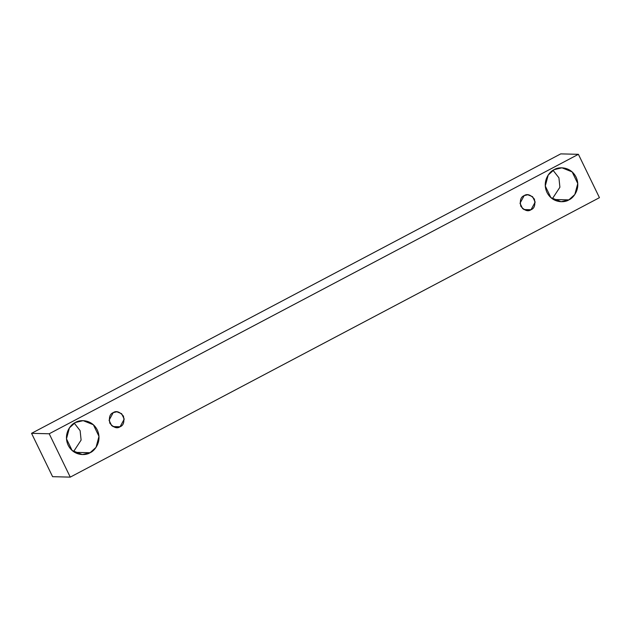 <?xml version="1.0" encoding="UTF-8"?>
<svg xmlns="http://www.w3.org/2000/svg" width="631" height="631" viewBox="0 0 631 631"><rect width="100%" height="100%" fill="white"/><g stroke="black" fill="none" stroke-linecap="round" stroke-linejoin="round"><path stroke-width="0.95" d="M560.738 153.877L31.55 433.331L49.21 433.773L578.398 154.319L560.738 153.877L578.398 154.319L599.45 197.669L70.262 477.123L49.21 433.773L31.55 433.331L52.602 476.681L70.262 477.123L52.602 476.681L31.55 433.331L560.738 153.877M578.398 154.319L49.21 433.773L70.262 477.123L599.45 197.669L578.398 154.319M90.075 452.727C86.116 455.582 73.827 456.371 68.195 445.281C62.958 433.986 70.838 424.119 75.389 422.486C79.348 419.631 91.637 418.842 97.269 429.932C102.506 441.227 94.626 451.094 90.075 452.727L96.046 447.347L98.98 436.376L93.372 424.742L83.158 420.648L75.389 422.486L69.418 427.865L66.484 438.829L72.092 450.463L82.306 454.565L90.075 452.727L74.639 452.34L90.075 452.727M568.862 199.885C564.911 202.74 552.614 203.529 546.982 192.439C541.745 181.144 549.633 171.277 554.176 169.644C558.135 166.789 570.424 166 576.064 177.09C581.301 188.385 573.413 198.252 568.862 199.885L574.833 194.506L577.767 183.542L572.167 171.908L561.953 167.807L554.176 169.644L548.213 175.024L545.279 185.987L550.879 197.621L561.093 201.723L568.862 199.885L553.426 199.499L568.862 199.885M531.026 209.737C528.013 211.835 524.613 210.675 520.812 206.258C519.652 200.461 520.772 196.911 524.172 195.618C527.185 193.528 530.592 194.687 534.386 199.096C535.545 204.894 534.425 208.443 531.026 209.737L535.183 202.109L532.564 196.675L527.8 194.766L524.172 195.618L520.015 203.253L522.634 208.68L527.398 210.588L531.026 209.737L523.825 209.555L531.026 209.737M120.079 426.753C117.066 428.843 113.667 427.684 109.873 423.275C108.706 417.477 109.826 413.928 113.225 412.635C116.238 410.536 119.645 411.696 123.439 416.113C124.599 421.91 123.487 425.46 120.079 426.753L124.236 419.118L121.617 413.691L116.853 411.783L113.225 412.635L109.068 420.262L111.687 425.696L116.459 427.605L120.079 426.753L112.878 426.572L120.079 426.753M73.543 451.63L81.107 440.091L80.121 430.65L74.261 423.141L80.121 430.65L81.107 440.091L73.543 451.63M552.33 198.789L559.902 187.249L558.916 177.808L553.048 170.299L558.916 177.808L559.902 187.249L552.33 198.789"/></g></svg>
